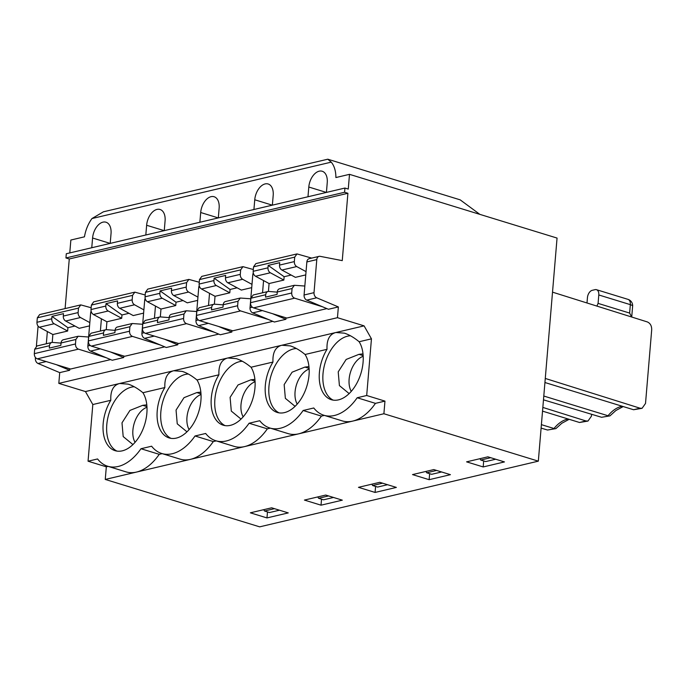 <?xml version="1.0" encoding="UTF-8"?>
<svg xmlns="http://www.w3.org/2000/svg" width="686" height="686" viewBox="0 0 686 686"><rect width="100%" height="100%" fill="white"/><g stroke="black" fill="none" stroke-linecap="round" stroke-linejoin="round"><path stroke-width="1.03" d="M552.513 292.15L647.31 321.923C650.285 323.235 651.743 325.85 651.7 329.777L645.517 403.445L642.087 408.29L640.064 408.213L545.267 378.44M609.974 415.87L601.588 417.285L609.974 415.853L615.874 410.52L623.214 406.558M642.087 408.299L633.572 409.739L640.064 408.213M326.425 192.414L327.239 182.682A14.243 8.686 -72.9 0 0 322.197 171.243A14.243 8.686 -72.9 0 0 308.803 187.029L326.382 192.432M307.98 196.762L308.803 187.029M479.848 214.358L460.177 199.849L327.788 159.203L331.227 162.145A27.389 16.696 107.1 0 1 335.891 177.545L349.5 174.338L348.265 189.07L344.938 188.05L344.586 192.26L347.905 193.281L342.254 260.629L320.173 256.341A4.382 3.276 76.7 0 0 319.101 256.358A4.382 3.276 76.7 0 0 316.786 259.6L314.017 292.665A4.382 3.276 76.7 0 0 316.692 297.793L306.762 300.134L328.431 309.275L338.361 306.934L316.692 297.793M69.775 252.928L70.855 240.031L84.464 236.824A27.389 16.696 107.1 0 1 91.958 218.551L103.423 211.803L327.788 159.203M326.862 308.614L286.825 318.047L253.486 307.868C251.505 307.002 250.519 305.279 250.536 302.689L250.913 298.213L253.211 294.989L268.02 291.499A4.348 3.25 76.7 0 0 265.722 294.723L265.516 297.141L277.058 294.414L277.264 291.996L292.073 288.506L291.696 292.982C291.687 295.572 292.665 297.304 294.628 298.17L322.523 306.779M268.423 291.439L269.084 283.541L255.552 276.261C253.906 275.197 253.117 273.551 253.168 271.313L253.546 266.837L255.844 263.621M142.671 324.272L132.201 323.518L117.4 327.008A4.348 3.25 76.7 0 0 115.102 330.232L114.896 332.65L103.354 335.368L103.56 332.95A4.348 3.25 76.7 0 1 105.858 329.734A4.348 3.25 76.7 0 1 106.63 329.674L115.085 330.369M106.021 303.632L121.971 314.96L121.688 318.295L106.922 321.777L93.39 314.497C91.744 313.433 90.955 311.787 91.006 309.549L105.816 306.05L106.021 303.632L117.563 300.914L117.357 303.332A4.348 3.25 76.7 0 0 119.733 308.28L134.542 304.79L143.88 309.866M143.606 313.125L133.23 315.577L119.733 308.28M129.011 313.296L121.971 314.96M105.816 306.05A4.348 3.25 76.7 0 0 108.191 310.998L121.688 318.295M317.815 496.921L318.578 498.276L328.525 495.927M200.844 392.118L196.822 392.572L200.989 393.85M186.986 431.828L177.245 423.828L176.053 410.099L184.002 397.674L196.822 392.572M189.104 429.59A20.812 12.691 107.1 0 1 188.624 409.499A20.812 12.691 107.1 0 1 201.032 394.519M164.7 346.842L124.663 356.283L91.324 346.104C89.343 345.238 88.357 343.515 88.374 340.916L88.751 336.44L91.049 333.225L105.858 329.734M88.374 340.916L129.534 331.209C129.525 333.808 130.503 335.54 132.467 336.406L160.361 345.007M129.534 331.209L129.911 326.742L132.201 323.518M106.261 329.674L106.922 321.777M117.357 303.332L132.166 299.842C132.115 302.08 132.904 303.726 134.542 304.79M132.166 299.842L132.544 295.366L134.833 292.15L145.209 294.989M91.006 309.549L91.384 305.073L93.682 301.849L134.833 292.15M145.175 298.453A4.382 3.276 76.7 0 0 144.695 300.176L141.916 333.242A4.382 3.276 76.7 0 0 144.6 338.361L166.269 347.502L177.76 344.792L164.477 339.193M154.436 318.278L155.465 306.067M333.507 497.461L323.56 499.802L318.578 498.276M188.324 374.024A33.725 20.554 -72.9 0 0 185.4 374.419A33.725 20.554 -72.9 0 0 161.947 404.86A33.725 20.554 -72.9 0 0 171.02 438.363M164.263 230.65L165.077 220.909A14.243 8.686 -72.9 0 0 160.035 209.47A14.243 8.686 -72.9 0 0 146.632 225.265L164.22 230.659M145.818 234.998L146.632 225.265M123.832 356.034L123.712 357.543L110.42 351.935M100.388 331.021L101.408 318.81M110.798 400.29L92.816 404.534L88.057 461.206L97.566 458.96A49.298 30.055 -72.9 0 0 107.711 466.248A49.298 30.055 -72.9 0 0 140.973 448.73L151.615 446.217A49.298 30.055 -72.9 0 0 161.767 453.506L180.032 459.114A49.298 30.055 -72.9 0 0 190.528 459.337L383.903 413.744L384.957 401.113L375.448 403.359A49.298 30.055 -72.9 0 1 352.69 421.101A49.298 30.055 -72.9 0 1 342.194 420.878L323.929 415.27A49.298 30.055 -72.9 0 0 357.183 397.751L366.693 395.505L371.452 338.841L359.138 341.739A33.725 20.554 -72.9 0 1 357.946 381.056A33.725 20.554 -72.9 0 1 331.338 399.706A33.725 20.554 -72.9 0 1 327.016 349.32L305.09 354.49A33.725 20.554 -72.9 0 1 303.889 393.798A33.725 20.554 -72.9 0 1 277.281 412.458A33.725 20.554 -72.9 0 1 272.959 362.062L251.033 367.233A33.725 20.554 -72.9 0 1 249.833 406.541A33.725 20.554 -72.9 0 1 223.233 425.2A33.725 20.554 -72.9 0 1 218.911 374.805L196.976 379.975A33.725 20.554 -72.9 0 1 195.784 419.283A33.725 20.554 -72.9 0 1 169.176 437.942A33.725 20.554 -72.9 0 1 164.854 387.547L142.928 392.718A33.725 20.554 -72.9 0 1 141.728 432.034A33.725 20.554 -72.9 0 1 115.119 450.685A33.725 20.554 -72.9 0 1 110.798 400.29C110.386 390.934 113.224 385.361 119.295 383.577L85.45 391.552L58.816 383.38L337.461 317.687L364.086 325.859L371.452 338.841M161.767 453.506A49.298 30.055 -72.9 0 0 195.021 435.979L205.671 433.475A49.298 30.055 -72.9 0 0 215.824 440.755L234.089 446.363A49.298 30.055 -72.9 0 0 244.576 446.595A49.298 30.055 -72.9 0 0 267.343 428.844L270.31 428.15M383.903 413.744L538.33 461.155L259.685 526.848L105.258 479.437L190.528 459.337A49.298 30.055 -72.9 0 0 213.286 441.587L216.253 440.892M321.022 505.179L342.305 500.163L325.704 495.06L304.421 500.077L321.022 505.179L321.528 499.176M195.021 435.979L213.286 441.587M371.872 484.179L372.635 485.525L382.582 483.184M196.728 311.521L186.258 310.775L171.449 314.265A4.348 3.25 76.7 0 0 169.15 317.489L168.953 319.908L157.411 322.626L157.617 320.208A4.348 3.25 76.7 0 1 159.907 316.983A4.348 3.25 76.7 0 1 160.678 316.932L169.142 317.627M160.078 290.89L176.019 302.209L175.745 305.553L160.978 309.034L147.447 301.746C145.801 300.691 145.003 299.045 145.063 296.798L159.872 293.308L160.078 290.89L171.62 288.171L171.414 290.59A4.348 3.25 76.7 0 0 173.79 295.537L188.59 292.047L197.937 297.124M197.662 300.382L187.278 302.835L173.79 295.537M183.068 300.554L176.019 302.209M159.872 293.308A4.348 3.25 76.7 0 0 162.248 298.256L175.745 305.553M254.9 379.375L250.879 379.821L255.046 381.107M241.035 419.086L231.302 411.086L230.102 397.348L238.059 384.932L250.879 379.821M243.161 416.848A20.812 12.691 107.1 0 1 242.673 396.748A20.812 12.691 107.1 0 1 255.081 381.768M387.564 484.71L377.617 487.06L372.635 485.525M199.232 285.71A4.382 3.276 76.7 0 0 198.751 287.434L195.973 320.491A4.382 3.276 76.7 0 0 198.657 325.618L220.326 334.759L231.817 332.05L218.534 326.45M208.493 305.536L209.522 293.325M218.757 334.099L178.712 343.54L145.381 333.362C143.4 332.496 142.414 330.763 142.431 328.174L142.799 323.698L145.106 320.473L159.907 316.983M142.431 328.174L183.591 318.467C183.574 321.065 184.551 322.789 186.523 323.655L214.409 332.264M183.591 318.467L183.968 313.991L186.258 310.775M160.318 316.923L160.978 309.034M171.414 290.59L186.223 287.1C186.163 289.338 186.961 290.984 188.59 292.047M186.223 287.1L186.601 282.623L188.89 279.408L199.266 282.246M145.063 296.798L145.441 292.33L147.739 289.106L188.89 279.408M242.381 361.273A33.725 20.554 -72.9 0 0 239.457 361.676A33.725 20.554 -72.9 0 0 215.996 392.109A33.725 20.554 -72.9 0 0 225.077 425.612M215.824 440.755A49.298 30.055 -72.9 0 0 249.078 423.236L259.728 420.724A49.298 30.055 -72.9 0 0 269.872 428.013L288.137 433.621A49.298 30.055 -72.9 0 0 298.633 433.844A49.298 30.055 -72.9 0 0 321.4 416.102L324.358 415.407M375.079 492.437L396.362 487.412L379.761 482.318L358.478 487.334L375.079 492.437L375.585 486.434M177.76 344.792L177.888 343.283M218.32 217.908L219.134 208.167A14.243 8.686 -72.9 0 0 214.092 196.728A14.243 8.686 -72.9 0 0 200.689 212.514L218.277 217.916M199.875 222.255L200.689 212.514M249.078 423.236L267.343 428.844M250.784 298.779L240.306 298.033L225.505 301.523A4.348 3.25 76.7 0 0 223.207 304.738L223.001 307.156L211.468 309.883L211.665 307.465A4.348 3.25 76.7 0 1 213.963 304.241A4.348 3.25 76.7 0 1 214.735 304.19L223.199 304.884M214.126 278.147L230.076 289.466L229.793 292.811L215.035 296.292L201.504 289.003C199.858 287.949 199.06 286.294 199.112 284.055L213.929 280.565L214.126 278.147L225.668 275.429L225.471 277.847A4.348 3.25 76.7 0 0 227.846 282.795L242.647 279.305L251.994 284.373M251.719 287.64L241.335 290.084L227.846 282.795M237.116 287.811L230.076 289.466M213.929 280.565A4.348 3.25 76.7 0 0 216.304 285.513L229.793 292.811M425.92 471.436L426.692 472.783L436.63 470.442M308.957 366.633L304.927 367.079L309.103 368.365M295.091 406.344L285.359 398.343L284.158 384.606L292.107 372.189L304.927 367.079M297.21 404.105A20.812 12.691 107.1 0 1 296.729 384.006A20.812 12.691 107.1 0 1 309.137 369.025M591.581 414.275L591.418 416.196L587.988 421.05L585.973 420.964L542.84 407.424M587.988 421.058L579.524 422.49L585.973 420.964M555.917 428.613L547.539 430.028L555.917 428.596L561.817 423.262L569.166 419.309M272.814 321.357L232.768 330.798L199.437 320.611C197.457 319.753 196.47 318.021 196.479 315.431L196.856 310.955L199.163 307.731L213.963 304.241M196.479 315.431L237.648 305.724C237.63 308.314 238.608 310.046 240.58 310.912L268.466 319.522M237.648 305.724L238.016 301.248L240.306 298.033M214.366 304.181L215.035 296.292M225.471 277.847L240.28 274.357C240.22 276.595 241.009 278.242 242.647 279.305M240.28 274.357L240.657 269.881L242.947 266.657L253.323 269.504M199.112 284.055L199.489 279.579L201.795 276.364L242.947 266.657M253.28 272.968A4.382 3.276 76.7 0 0 252.808 274.683L250.03 307.748A4.382 3.276 76.7 0 0 252.705 312.876L274.383 322.017L285.873 319.307L272.582 313.699M262.549 292.785L263.57 280.574M441.613 471.968L431.674 474.309L426.692 472.783M296.429 348.531A33.725 20.554 -72.9 0 0 293.505 348.934A33.725 20.554 -72.9 0 0 270.052 379.367A33.725 20.554 -72.9 0 0 279.125 412.869M542.523 411.128L579.524 422.49M568.171 419A32.868 20.04 107.1 0 0 553.988 428.51L541.391 424.643M547.539 430.028L541.1 428.098M272.368 205.165L273.191 195.424A14.243 8.686 -72.9 0 0 268.149 183.985A14.243 8.686 -72.9 0 0 254.746 199.772L272.325 205.174M253.931 209.513L254.746 199.772M231.817 332.05L231.945 330.541M429.136 479.685L450.419 474.669L433.809 469.576L412.526 474.592L429.136 479.685L429.642 473.692M269.872 428.013A49.298 30.055 -72.9 0 0 303.135 410.494L313.776 407.981A49.298 30.055 -72.9 0 0 323.929 415.27M303.135 410.494L321.4 416.102M479.977 458.685L480.749 460.04L490.687 457.699M304.833 286.036L294.363 285.29L279.562 288.78A4.348 3.25 76.7 0 0 277.264 291.996M268.02 291.499A4.348 3.25 76.7 0 1 268.792 291.439L277.247 292.133M253.168 271.313L267.977 267.823L268.183 265.405L279.725 262.678L279.519 265.105A4.348 3.25 76.7 0 0 281.895 270.052L296.704 266.562L306.042 271.63M305.767 274.897L295.392 277.341L281.895 270.052M268.183 265.405L284.133 276.724L283.85 280.068L270.361 272.771A4.348 3.25 76.7 0 1 267.977 267.823M291.173 275.06L284.133 276.724M586.993 302.98L587.439 297.647A6.577 4.005 107.1 0 1 592.224 290.324L595.062 289.655A6.577 4.005 -72.9 0 1 596.46 289.689A6.577 4.005 -72.9 0 1 598.792 294.963L598.081 303.384L629.628 313.073L631.626 316.992M596.906 306.093L598.081 303.384M363.005 353.882L358.984 354.336L363.151 355.614M349.148 393.601L339.407 385.601L338.215 371.863L346.164 359.438L358.984 354.336M351.266 391.363A20.812 12.691 107.1 0 1 350.786 371.263A20.812 12.691 107.1 0 1 363.194 356.283M495.669 459.226L485.722 461.567L480.749 460.04M283.85 280.068L269.084 283.541M294.363 285.29L292.073 288.506M279.519 265.105L294.328 261.606C294.277 263.844 295.066 265.499 296.704 266.562M294.328 261.606L294.706 257.13L296.995 253.914L311.71 258.099M350.486 335.788A33.725 20.554 -72.9 0 0 347.562 336.183A33.725 20.554 -72.9 0 0 324.109 366.624A33.725 20.554 -72.9 0 0 333.182 400.127M319.101 256.358L309.172 258.699A4.382 3.276 76.7 0 0 306.856 261.941L304.078 295.006A4.382 3.276 76.7 0 0 306.762 300.134M483.193 466.943L504.467 461.927L487.866 456.825L466.583 461.85L483.193 466.943L483.69 460.941M285.873 319.307L285.993 317.798M544.933 382.522L633.572 409.739M622.228 406.258A32.868 20.04 107.1 0 0 608.036 415.759L543.792 396.036M601.588 417.285L543.475 399.835M538.33 461.155L557.058 238.068L349.5 174.338M338.361 306.934L337.461 317.687M366.693 395.505L384.957 401.113M357.183 397.751L375.448 403.359M266.974 517.921L250.364 512.819L271.647 507.803L288.257 512.905L266.974 517.921L267.48 511.919M135.048 442.341A20.812 12.691 107.1 0 1 134.567 422.242A20.812 12.691 107.1 0 1 146.976 407.261M134.267 386.767A33.725 20.554 -72.9 0 0 131.343 387.161A33.725 20.554 -72.9 0 0 107.891 417.603A33.725 20.554 -72.9 0 0 116.963 451.105M164.854 387.547C164.443 378.192 167.273 372.618 173.352 370.834L119.698 383.483L128.162 384.134C132.81 385.592 137.732 388.447 142.928 392.718M92.816 404.534L85.45 391.552M364.086 325.859L335.908 332.504L344.372 333.156C349.028 334.614 353.95 337.478 359.138 341.739M327.016 349.32C326.605 339.956 329.434 334.382 335.514 332.599L281.86 345.247L290.324 345.898C294.971 347.356 299.893 350.22 305.09 354.49M272.959 362.062C272.548 352.698 275.386 347.133 281.457 345.341L227.803 357.989L236.267 358.649C240.915 360.099 245.837 362.963 251.033 367.233M218.911 374.805C218.5 365.449 221.329 359.876 227.409 358.083L173.747 370.74L182.21 371.392C186.866 372.85 191.788 375.705 196.976 379.975M263.758 509.664L264.53 511.019L269.512 512.545L279.451 510.204M264.53 511.019L274.469 508.669M146.795 404.86L142.765 405.315L146.941 406.592M132.93 444.571L123.188 436.57L121.997 422.842L129.946 410.417L142.765 405.315M88.057 461.206L106.321 466.814L108.148 466.377M106.321 466.814L105.258 479.437M107.711 466.248L125.975 471.857A49.298 30.055 -72.9 0 0 136.471 472.079A49.298 30.055 -72.9 0 0 159.238 454.338L162.196 453.635M140.973 448.73L159.238 454.338M91.761 247.74L92.584 238.008L110.163 243.401M110.206 243.393L111.029 233.66A14.243 8.686 -72.9 0 0 105.987 222.213A14.243 8.686 -72.9 0 0 92.584 238.008M69.783 368.776L69.655 370.286L59.725 372.627L58.816 383.38M59.725 372.627L38.047 363.486A4.382 3.276 -103.3 0 1 35.372 358.358L35.44 357.517M36.392 346.198L38.073 326.142M344.938 188.05L66.302 253.743L65.942 257.953L69.269 258.974L65.101 308.589M69.269 258.974L347.905 193.281M123.712 357.543L112.212 360.253L90.543 351.103A4.382 3.276 76.7 0 1 87.868 345.984L90.638 312.919A4.382 3.276 76.7 0 1 91.118 311.204M61.037 343.111L52.573 342.417A4.348 3.25 76.7 0 0 51.802 342.477L37.001 345.967L34.694 349.191L34.317 353.659C34.309 356.257 35.286 357.981 37.276 358.847L70.607 369.025L110.652 359.584M65.942 257.953L344.586 192.26M69.655 370.286L56.372 364.678M47.36 331.552L46.331 343.763M52.205 342.417L52.873 334.519L39.342 327.239C37.696 326.176 36.898 324.529 36.95 322.291L37.327 317.815L39.634 314.591L80.777 304.893L91.161 307.74M80.785 304.893L78.487 308.108L78.118 312.584C78.058 314.823 78.847 316.478 80.485 317.532L89.832 322.609M51.802 342.477A4.348 3.25 76.7 0 0 49.503 345.693L49.306 348.111L60.84 345.392L61.045 342.974A4.348 3.25 76.7 0 1 63.344 339.759L78.144 336.26L88.623 337.015M78.144 336.26L75.854 339.484L75.477 343.96C75.469 346.55 76.446 348.282 78.418 349.148L106.304 357.758M36.95 322.291L51.767 318.801L51.965 316.383L67.914 327.702L67.631 331.038L52.873 334.519M89.557 325.876L79.173 328.32L65.684 321.022A4.348 3.25 76.7 0 1 63.301 316.075L63.506 313.656L51.965 316.383M74.954 326.039L67.914 327.702M67.631 331.038L54.143 323.749A4.348 3.25 76.7 0 1 51.767 318.801M93.39 314.488L108.191 310.998M88.751 336.44L103.56 332.95M91.324 346.104L132.467 336.406M115.102 330.232L129.911 326.742M91.384 305.073L132.544 295.366M145.715 299.936L144.695 300.176M141.916 333.242L144.197 332.701M154.29 336.08L144.6 338.361M208.338 323.338L198.657 325.618M195.973 320.491L198.254 319.959M199.772 287.194L198.751 287.434M147.447 301.746L162.248 298.256M142.799 323.698L157.617 320.208M145.381 333.362L186.523 323.655M169.15 317.489L183.968 313.991M145.441 292.33L186.601 282.623M201.504 289.003L216.304 285.513M196.856 310.955L211.665 307.465M199.437 320.611L240.58 310.912M223.207 304.738L238.016 301.248M199.489 279.579L240.657 269.881M253.829 274.443L252.808 274.683M250.03 307.748L252.302 307.217M262.395 310.587L252.705 312.876M629.628 313.073L630.34 304.653A6.577 1.749 -175.2 0 1 632.629 306.205A6.577 6.577 0 0 0 628.007 299.37A6.577 4.013 107.1 0 1 630.34 304.653L598.792 294.963M255.552 276.261L270.361 272.771M250.913 298.213L265.722 294.723M250.536 302.689L291.696 292.982M253.486 307.868L294.628 298.17M253.546 266.837L294.706 257.13M304.078 295.006L314.017 292.665M316.786 259.6L306.856 261.941M331.227 162.145L91.958 218.551M46.176 361.565L38.047 363.486M35.372 358.358L36.092 358.186M37.276 358.847L78.418 349.148M100.233 348.822L90.543 351.103M37.327 317.815L78.487 308.108M63.301 316.075L78.118 312.584M65.684 321.022L80.485 317.532M61.045 342.974L75.854 339.484M34.694 349.191L49.503 345.693M34.317 353.659L75.477 343.96M39.342 327.239L54.143 323.749M87.868 345.984L90.14 345.444M91.667 312.679L90.638 312.919M628.007 299.37L596.46 289.689M255.852 263.613L296.995 253.914M632.629 306.205L631.72 317.026"/></g></svg>
